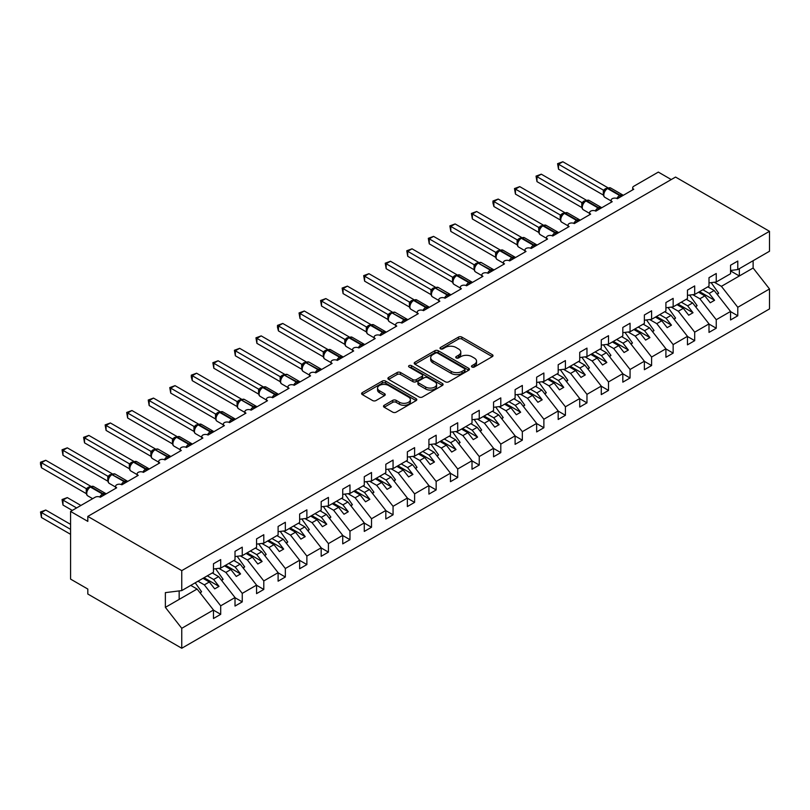 <?xml version="1.0" encoding="UTF-8"?>
<svg xmlns="http://www.w3.org/2000/svg" width="810" height="810" viewBox="0 0 810 810"><rect width="100%" height="100%" fill="white"/><g stroke="black" fill="none" stroke-linecap="round" stroke-linejoin="round"><path stroke-width="1.21" d="M471.967 367.011A1.671 0.972 0 0 0 474.336 367.011L492.308 356.633A2.389 1.377 0 0 0 493.017 355.661A2.389 1.377 0 0 0 492.308 354.679L461.862 337.102A2.389 1.377 0 0 0 458.47 337.102L440.498 347.48A1.671 0.972 0 0 0 440.012 348.158A1.671 0.972 0 0 0 440.498 348.847A1.671 0.972 0 0 0 442.867 348.847L445.196 347.5A7.654 4.425 0 0 1 456.02 347.5L458.561 348.968A7.654 4.425 0 0 1 460.799 352.097A7.654 4.425 0 0 1 458.561 355.215L456.233 356.562A1.671 0.972 0 0 0 455.746 357.25A1.671 0.972 0 0 0 456.233 357.929A1.671 0.972 0 0 0 458.602 357.929L460.93 356.592A7.654 4.425 0 0 1 471.754 356.592L474.296 358.05A7.654 4.425 0 0 1 476.533 361.179A7.654 4.425 0 0 1 474.296 364.308L471.967 365.644A1.671 0.972 0 0 0 471.481 366.333A1.671 0.972 0 0 0 471.967 367.011L471.967 365.644M384.203 405.283A2.389 1.377 0 0 0 383.505 406.255A2.389 1.377 0 0 0 384.203 407.238L392.749 412.168A2.389 1.377 0 0 0 396.13 412.168L416.097 400.636A2.389 1.377 0 0 0 416.796 399.664A2.389 1.377 0 0 0 416.097 398.682L385.641 381.105A2.389 1.377 0 0 0 382.259 381.105L362.293 392.627A2.389 1.377 0 0 0 361.594 393.609A2.389 1.377 0 0 0 362.293 394.581L372.61 400.545A2.389 1.377 0 0 0 376.002 400.545L384.537 395.614A2.389 1.377 0 0 0 385.246 394.632A2.389 1.377 0 0 0 384.537 393.66L379.424 390.703A6.399 3.696 0 0 1 377.551 388.091A6.399 3.696 0 0 1 381.5 384.679A6.399 3.696 0 0 1 388.476 385.479L408.524 397.052A6.399 3.696 0 0 1 410.397 399.664A6.399 3.696 0 0 1 406.448 403.076A6.399 3.696 0 0 1 399.472 402.276L396.13 400.342A2.389 1.377 0 0 0 392.749 400.342L384.203 405.283L384.203 407.238M730.549 270.469L737.788 269.568L769.5 251.252L769.5 231.306L675.56 177.066L87.814 516.405L87.814 521.377L70.571 511.424L95.134 497.249A3.655 2.106 0 0 1 100.308 497.249L116.68 487.792A3.655 2.106 0 0 1 115.607 486.304A3.655 2.106 0 0 1 117.865 484.35A3.655 2.106 0 0 1 121.854 484.805L138.227 475.359A3.655 2.106 0 0 1 137.153 473.86A3.655 2.106 0 0 1 139.411 471.916A3.655 2.106 0 0 1 143.4 472.372L159.773 462.915A3.655 2.106 0 0 1 158.699 461.427A3.655 2.106 0 0 1 160.957 459.472A3.655 2.106 0 0 1 164.946 459.928L181.319 450.471A3.655 2.106 0 0 1 180.245 448.983A3.655 2.106 0 0 1 182.503 447.029A3.655 2.106 0 0 1 186.492 447.495L191.889 443.799M769.5 231.306L181.754 570.635L87.814 516.405M445.358 381.793A2.389 1.377 0 0 0 448.75 381.793L468.707 370.261A2.389 1.377 0 0 0 469.415 369.289A2.389 1.377 0 0 0 468.707 368.307L438.261 350.73A2.389 1.377 0 0 0 434.869 350.73L414.912 362.252A2.389 1.377 0 0 0 414.214 363.234A2.389 1.377 0 0 0 414.912 364.206L445.358 381.793M409.738 367.375A1.671 0.972 0 0 1 411.44 367.608L411.44 365.624L442.402 383.494A2.389 1.377 0 0 1 443.1 384.477A2.389 1.377 0 0 1 442.402 385.449L422.435 396.981A2.389 1.377 0 0 1 419.053 396.981L388.597 379.394L388.597 377.44A2.389 1.377 0 0 0 387.899 378.422A2.389 1.377 0 0 0 388.597 379.394M388.597 377.44L397.143 372.509A2.389 1.377 0 0 1 400.525 372.509L412.877 379.637A2.389 1.377 0 0 0 416.259 379.637L421.929 376.367A2.389 1.377 0 0 0 422.628 375.394A2.389 1.377 0 0 0 421.929 374.412L409.07 366.991A1.671 0.972 0 0 1 408.584 366.302A1.671 0.972 0 0 1 409.617 365.411A1.671 0.972 0 0 1 411.44 365.624M181.754 570.635L181.754 590.591L213.465 572.275L213.465 563.77L220.705 559.588L220.705 568.104L213.465 569.005M220.705 568.104L235.011 559.842L235.011 551.327L242.251 547.155L242.251 555.66L235.011 556.561M242.251 555.66L256.557 547.398L256.557 538.893L263.797 534.711L263.797 543.216L256.557 544.128M263.797 543.216L278.103 534.965L278.103 526.449L285.343 522.278L285.343 530.783L278.103 531.684M632.691 189.874L632.691 187.768A3.655 2.106 180 0 0 633.764 189.256L617.392 198.713A3.655 2.106 0 0 0 613.403 198.258A3.655 2.106 0 0 0 611.145 200.202A3.655 2.106 0 0 0 612.218 201.7L595.846 211.147A3.655 2.106 0 0 0 591.857 210.691A3.655 2.106 0 0 0 589.609 212.645A3.655 2.106 0 0 0 590.672 214.134L574.3 223.59A3.655 2.106 0 0 0 570.321 223.135A3.655 2.106 0 0 0 568.063 225.079A3.655 2.106 0 0 0 569.126 226.577L552.754 236.024A3.655 2.106 0 0 0 548.775 235.568A3.655 2.106 0 0 0 546.517 237.522A3.655 2.106 0 0 0 547.58 239.011L531.208 248.468A3.655 2.106 0 0 0 527.229 248.012A3.655 2.106 0 0 0 524.971 249.956A3.655 2.106 0 0 0 526.044 251.454L509.662 260.911A3.655 2.106 0 0 0 505.683 260.445A3.655 2.106 0 0 0 503.425 262.399A3.655 2.106 0 0 0 504.498 263.888L488.116 273.345A3.655 2.106 0 0 0 484.137 272.889A3.655 2.106 0 0 0 481.879 274.843A3.655 2.106 0 0 0 482.952 276.332L466.58 285.788A3.655 2.106 0 0 0 462.591 285.322A3.655 2.106 0 0 0 460.333 287.277A3.655 2.106 0 0 0 461.406 288.765L445.034 298.222A3.655 2.106 0 0 0 441.045 297.766A3.655 2.106 0 0 0 438.787 299.72A3.655 2.106 0 0 0 439.86 301.209L423.488 310.665A3.655 2.106 0 0 0 419.499 310.21A3.655 2.106 0 0 0 417.241 312.154A3.655 2.106 0 0 0 418.314 313.652L401.942 323.099A3.655 2.106 0 0 0 397.953 322.643A3.655 2.106 0 0 0 395.695 324.597A3.655 2.106 0 0 0 396.768 326.086L380.396 335.542A3.655 2.106 0 0 0 376.407 335.087A3.655 2.106 0 0 0 374.149 337.031A3.655 2.106 0 0 0 375.222 338.529L358.85 347.976A3.655 2.106 0 0 0 354.861 347.52A3.655 2.106 0 0 0 352.603 349.475A3.655 2.106 0 0 0 353.676 350.963L337.304 360.42A3.655 2.106 0 0 0 333.325 359.964A3.655 2.106 0 0 0 331.067 361.908A3.655 2.106 0 0 0 332.13 363.406L315.758 372.853A3.655 2.106 0 0 0 311.779 372.397A3.655 2.106 0 0 0 309.521 374.352A3.655 2.106 0 0 0 310.584 375.84L294.212 385.297A3.655 2.106 0 0 0 290.233 384.841A3.655 2.106 0 0 0 287.975 386.785A3.655 2.106 0 0 0 289.048 388.284L272.666 397.73A3.655 2.106 0 0 0 268.687 397.275A3.655 2.106 0 0 0 266.429 399.229A3.655 2.106 0 0 0 267.502 400.717L251.12 410.174A3.655 2.106 0 0 0 247.141 409.718A3.655 2.106 0 0 0 244.883 411.662A3.655 2.106 0 0 0 245.956 413.161L229.574 422.617A3.655 2.106 0 0 0 225.595 422.152A3.655 2.106 0 0 0 223.337 424.106A3.655 2.106 0 0 0 224.41 425.594L208.038 435.051A3.655 2.106 0 0 0 204.049 434.595A3.655 2.106 0 0 0 201.791 436.55A3.655 2.106 0 0 0 202.864 438.038L186.492 447.495M285.343 530.783L299.639 522.521L299.639 514.016L306.879 509.834L306.879 518.339L299.639 519.25M306.879 518.339L321.185 510.087L321.185 501.572L328.425 497.401L328.425 505.906L321.185 506.807M328.425 505.906L342.731 497.644L342.731 489.139L349.971 484.957L349.971 493.462L342.731 494.363M349.971 493.462L364.277 485.21L364.277 476.695L371.517 472.513L371.517 481.029L364.277 481.93M371.517 481.029L385.823 472.767L385.823 464.262L393.063 460.08L393.063 468.585L385.823 469.486M393.063 468.585L407.369 460.333L407.369 451.818L414.609 447.636L414.609 456.151L407.369 457.053M414.609 456.151L428.915 447.889L428.915 439.384L436.155 435.203L436.155 443.708L428.915 444.609M436.155 443.708L450.461 435.446L450.461 426.941L457.701 422.759L457.701 431.274L450.461 432.175M457.701 431.274L472.007 423.012L472.007 414.507L479.247 410.326L479.247 418.831L472.007 419.732M479.247 418.831L493.553 410.569L493.553 402.064L500.793 397.882L500.793 406.397L493.553 407.298M500.793 406.397L515.099 398.135L515.099 389.62L522.339 385.449L522.339 393.954L515.099 394.855M522.339 393.954L536.645 385.692L536.645 377.187L543.874 373.005L543.874 381.51L536.645 382.421M543.874 381.51L558.181 373.258L558.181 364.743L565.421 360.572L565.421 369.076L558.181 369.978M565.421 369.076L579.727 360.815L579.727 352.309L586.966 348.128L586.966 356.633L579.727 357.534M586.966 356.633L601.273 348.381L601.273 339.866L608.512 335.694L608.512 344.199L601.273 345.1M608.512 344.199L622.819 335.937L622.819 327.432L630.058 323.251L630.058 331.756L622.819 332.657M630.058 331.756L644.365 323.504L644.365 314.989L651.604 310.807L651.604 319.322L644.365 320.223M651.604 319.322L665.911 311.06L665.911 302.555L673.15 298.374L673.15 306.879L665.911 307.78M673.15 306.879L687.457 298.617L687.457 290.112L694.697 285.93L694.697 294.445L687.457 295.346M694.697 294.445L709.003 286.183L709.003 277.678L716.242 273.496L716.242 282.001L709.003 282.903M213.465 610.143L220.705 614.324L220.705 605.819L235.011 597.557L218.629 576.609L212.301 572.953M197.994 581.205L204.333 584.871L220.705 605.819M235.011 597.709L242.251 601.881L242.251 593.376L256.557 585.114L240.175 564.165L233.847 560.51M218.791 568.337L225.869 572.427L242.251 593.376M256.557 585.265L263.797 589.447L263.797 580.932L278.103 572.68L261.721 551.731L255.393 548.076M240.337 555.903L247.415 559.994L263.797 580.932M278.103 572.822L285.343 577.003L285.343 568.499L299.639 560.236L283.267 539.288L276.939 535.633M261.883 543.459L268.96 547.55L285.343 568.499M299.639 560.388L306.879 564.57L306.879 556.055L321.185 547.803L304.813 526.854L298.485 523.199M283.419 531.026L290.507 535.116L306.879 556.055M321.185 547.945L328.425 552.126L328.425 543.621L342.731 535.359L326.359 514.411L320.021 510.756M304.965 518.582L312.052 522.673L328.425 543.621M342.731 535.511L349.971 539.693L349.971 531.178L364.277 522.926L347.905 501.977L341.567 498.312M326.511 506.139L333.599 510.229L349.971 531.178M364.277 523.068L371.517 527.249L371.517 518.744L385.823 510.482L369.451 489.534L363.113 485.878M348.057 493.705L355.144 497.796L371.517 518.744M385.823 510.634L393.063 514.816L393.063 506.301L407.369 498.039L390.997 477.1L384.659 473.435M369.603 481.261L376.69 485.352L393.063 506.301M407.369 498.19L414.609 502.372L414.609 493.867L428.915 485.605L412.543 464.656L406.205 461.001M391.149 468.828L398.236 472.918L414.609 493.867M428.915 485.757L436.155 489.939L436.155 481.423L450.461 473.161L434.089 452.223L427.751 448.558M412.695 456.384L419.783 460.475L436.155 481.423M450.461 473.313L457.701 477.495L457.701 468.99L472.007 460.728L455.635 439.779L449.297 436.124M434.241 443.951L441.328 448.041L457.701 468.99M472.007 460.88L479.247 465.051L479.247 456.546L493.553 448.284L477.171 427.336L470.843 423.681M455.787 431.507L462.875 435.598L479.247 456.546M493.553 448.436L500.793 452.618L500.793 444.113L515.099 435.851L498.717 414.902L492.389 411.247M477.333 419.074L484.41 423.164L500.793 444.113M515.099 436.003L522.339 440.174L522.339 431.669L536.645 423.407L520.263 402.459L513.935 398.803M498.879 406.63L505.956 410.721L522.339 431.669M536.645 423.559L543.874 427.741L543.874 419.226L558.181 410.974L541.809 390.025L535.481 386.37M520.415 394.197L527.502 398.287L543.874 419.226M558.181 411.115L565.421 415.297L565.421 406.792L579.727 398.53L563.355 377.582L557.017 373.926M541.961 381.753L549.048 385.843L565.421 406.792M579.727 398.682L586.966 402.864L586.966 394.349L601.273 386.097L584.901 365.148L578.563 361.493M563.507 369.309L570.594 373.41L586.966 394.349M601.273 386.238L608.512 390.42L608.512 381.915L622.819 373.653L606.447 352.704L600.109 349.049M585.053 356.876L592.14 360.966L608.512 381.915M622.819 373.805L630.058 377.986L630.058 369.471L644.365 361.219L627.993 340.271L621.655 336.606M606.599 344.432L613.686 348.523L630.058 369.471M644.365 361.361L651.604 365.543L651.604 357.038L665.911 348.776L649.539 327.827L643.201 324.172M628.145 331.999L635.232 336.089L651.604 357.038M665.911 348.928L673.15 353.109L673.15 344.594L687.457 336.332L671.085 315.394L664.747 311.728M649.691 319.555L656.778 323.646L673.15 344.594M687.457 336.484L694.697 340.666L694.697 332.161L709.003 323.899L692.631 302.95L686.293 299.295M671.237 307.122L678.324 311.212L694.697 332.161M709.003 324.051L716.242 328.222L716.242 319.717L730.549 311.455L730.549 319.97L737.788 315.789L737.788 307.284L769.5 288.967L769.5 308.924L181.754 648.253L87.814 594.024L87.814 589.052L70.571 579.099L70.571 511.424M692.783 294.678L699.87 298.768L716.242 319.717M737.788 269.568L737.788 261.053L730.549 265.234L730.549 273.74L716.242 282.001M730.549 311.607L737.788 315.789M714.329 282.244L721.406 286.335L737.788 307.284M671.257 179.557L658.327 172.095L633.764 186.27A3.655 2.106 180 0 0 632.691 187.768M181.754 590.591L165.372 592.626L165.372 607.358L197.093 589.042L190.755 585.387M197.093 589.042L213.465 609.991L213.465 618.506L220.705 614.324M242.251 601.881L235.011 606.062L235.011 597.557M263.797 589.447L256.557 593.629L256.557 585.114M285.343 577.003L278.103 581.185L278.103 572.68M306.879 564.57L299.639 568.752L299.639 560.236M328.425 552.126L321.185 556.308L321.185 547.803M349.971 539.693L342.731 543.864L342.731 535.359M371.517 527.249L364.277 531.431L364.277 522.926M393.063 514.816L385.823 518.987L385.823 510.482M414.609 502.372L407.369 506.554L407.369 498.039M436.155 489.939L428.915 494.11L428.915 485.605M457.701 477.495L450.461 481.677L450.461 473.161M479.247 465.051L472.007 469.233L472.007 460.728M500.793 452.618L493.553 456.8L493.553 448.284M522.339 440.174L515.099 444.356L515.099 435.851M543.874 427.741L536.645 431.922L536.645 423.407M565.421 415.297L558.181 419.479L558.181 410.974M586.966 402.864L579.727 407.045L579.727 398.53M608.512 390.42L601.273 394.602L601.273 386.097M630.058 377.986L622.819 382.158L622.819 373.653M651.604 365.543L644.365 369.725L644.365 361.219M673.15 353.109L665.911 357.281L665.911 348.776M694.697 340.666L687.457 344.847L687.457 336.332M716.242 328.222L709.003 332.404L709.003 323.899M165.372 607.358L181.754 628.307L213.465 609.991M181.754 628.307L181.754 648.253M204.333 584.871L209.324 581.985L214.711 588.87L219.024 586.389L213.637 579.494L218.629 576.609M202.996 578.32L209.324 581.985M207.299 575.839L213.637 579.494M225.869 572.427L230.87 569.541L236.257 576.437L240.57 573.946L235.183 567.051L240.175 564.165M224.542 565.886L230.87 569.541M228.845 563.396L235.183 567.051M247.415 559.994L252.416 557.108L257.803 563.993L262.116 561.512L256.729 554.617L261.721 551.731M246.078 553.443L252.416 557.108M250.391 550.962L256.729 554.617M268.96 547.55L273.962 544.664L279.349 551.559L283.662 549.069L278.275 542.173L283.267 539.288M267.624 541.009L273.962 544.664M271.937 538.518L278.275 542.173M290.507 535.116L295.508 532.231L300.895 539.116L305.208 536.625L299.811 529.74L304.813 526.854M289.17 528.565L295.508 532.231M293.483 526.085L299.811 529.74M312.052 522.673L317.054 519.787L322.441 526.682L326.744 524.192L321.357 517.296L326.359 514.411M310.716 516.132L317.054 519.787M315.029 513.641L321.357 517.296M333.599 510.229L338.6 507.343L343.987 514.239L348.29 511.748L342.903 504.863L347.905 501.977M332.262 503.688L338.6 507.343M336.575 501.208L342.903 504.863M355.144 497.796L360.146 494.91L365.533 501.805L369.836 499.314L364.449 492.419L369.451 489.534M353.808 491.255L360.146 494.91M358.121 488.764L364.449 492.419M376.69 485.352L381.692 482.466L387.079 489.361L391.382 486.871L385.995 479.986L390.997 477.1M375.354 478.811L381.692 482.466M379.657 476.32L385.995 479.986M398.236 472.918L403.228 470.033L408.625 476.918L412.928 474.437L407.541 467.542L412.543 464.656M396.9 466.378L403.228 470.033M401.203 463.887L407.541 467.542M419.783 460.475L424.774 457.589L430.161 464.484L434.474 461.994L429.087 455.109L434.089 452.223M418.446 453.934L424.774 457.589M422.749 451.443L429.087 455.109M441.328 448.041L446.32 445.156L451.707 452.041L456.02 449.56L450.633 442.665L455.635 439.779M439.992 441.501L446.32 445.156M444.295 439.01L450.633 442.665M462.875 435.598L467.866 432.712L473.253 439.607L477.566 437.117L472.179 430.221L477.171 427.336M461.538 429.057L467.866 432.712M465.841 426.566L472.179 430.221M484.41 423.164L489.412 420.279L494.799 427.164L499.112 424.683L493.725 417.788L498.717 414.902M483.074 416.613L489.412 420.279M487.387 414.133L493.725 417.788M505.956 410.721L510.958 407.835L516.345 414.73L520.658 412.239L515.271 405.344L520.263 402.459M504.62 404.18L510.958 407.835M508.933 401.689L515.271 405.344M527.502 398.287L532.504 395.401L537.891 402.286L542.204 399.806L536.817 392.911L541.809 390.025M526.166 391.736L532.504 395.401M530.479 389.256L536.817 392.911M549.048 385.843L554.05 382.958L559.437 389.853L563.75 387.362L558.353 380.467L563.355 377.582M547.712 379.303L554.05 382.958M552.025 376.812L558.353 380.467M570.594 373.41L575.596 370.514L580.983 377.409L585.286 374.919L579.899 368.034L584.901 365.148M569.258 366.859L575.596 370.514M573.571 364.378L579.899 368.034M592.14 360.966L597.142 358.081L602.529 364.976L606.832 362.485L601.445 355.59L606.447 352.704M590.804 354.426L597.142 358.081M595.117 351.935L601.445 355.59M613.686 348.523L618.688 345.637L624.075 352.532L628.378 350.041L622.991 343.156L627.993 340.271M612.35 341.982L618.688 345.637M616.663 339.491L622.991 343.156M635.232 336.089L640.234 333.204L645.621 340.099L649.924 337.608L644.537 330.713L649.539 327.827M633.896 329.548L640.234 333.204M638.199 327.058L644.537 330.713M656.778 323.646L661.77 320.76L667.167 327.655L671.47 325.164L666.083 318.279L671.085 315.394M655.442 317.105L661.77 320.76M659.745 314.614L666.083 318.279M678.324 311.212L683.316 308.326L688.702 315.212L693.016 312.731L687.629 305.836L692.631 302.95M676.988 304.671L683.316 308.326M681.291 302.181L687.629 305.836M699.87 298.768L704.862 295.883L710.249 302.778L714.562 300.287L709.175 293.402L714.177 290.517L730.549 311.455M698.534 292.228L704.862 295.883M702.837 289.737L709.175 293.402M714.177 290.517L707.839 286.851M721.406 286.335L753.128 268.019L769.5 288.967M730.549 270.904L739.338 275.987L739.338 268.667M753.128 260.709L753.128 268.019M179.162 599.4L179.162 590.915M699.567 291.63L714.562 300.287M678.021 304.074L693.016 312.731M656.475 316.507L671.47 325.164M634.929 328.951L649.924 337.608M613.383 341.385L628.378 350.041M591.837 353.828L606.832 362.485M570.291 366.262L585.286 374.919M548.745 378.705L563.75 387.362M527.199 391.139L542.204 399.806M505.663 403.582L520.658 412.239M484.117 416.016L499.112 424.683M462.571 428.46L477.566 437.117M441.025 440.903L456.02 449.56M419.479 453.337L434.474 461.994M397.933 465.78L412.928 474.437M376.387 478.214L391.382 486.871M354.841 490.658L369.836 499.314M333.295 503.091L348.29 511.748M311.749 515.535L326.744 524.192M290.203 527.968L305.208 536.625M268.657 540.412L283.662 549.069M247.121 552.845L262.116 561.512M225.575 565.289L240.57 573.946M204.029 577.722L219.024 586.389M472.635 367.254L474.296 366.292A7.654 4.425 0 0 0 476.533 363.174L476.533 361.179M460.799 352.097L460.799 354.081A7.654 4.425 0 0 1 458.561 357.21L456.901 358.172M492.277 356.653L461.862 339.096A2.389 1.377 0 0 0 458.47 339.096L441.166 349.08M468.707 368.307L468.707 370.261L438.261 352.714A2.389 1.377 0 0 0 434.869 352.714L414.943 364.227M464.484 369.967A1.671 0.972 0 0 0 464.97 369.289A1.671 0.972 0 0 0 464.484 368.601L437.754 353.17A1.671 0.972 0 0 0 435.385 353.17L432.925 354.588A7.654 4.425 0 0 0 430.687 357.706A7.654 4.425 0 0 0 432.925 360.835L451.2 371.385A7.654 4.425 0 0 0 462.024 371.385L464.484 369.967L464.484 371.962A1.671 0.972 0 0 0 464.97 371.274L464.97 369.289M430.687 357.706L430.687 359.701A7.654 4.425 0 0 0 432.925 362.829L432.925 360.835M464.484 371.962L462.024 373.38A7.654 4.425 0 0 1 451.2 373.38L432.925 362.829M388.638 379.414L397.143 374.503L397.143 372.509M422.628 375.394L422.628 377.379A2.389 1.377 0 0 1 421.929 378.361L416.259 381.632A2.389 1.377 0 0 1 412.877 381.632L400.525 374.503A2.389 1.377 0 0 0 397.143 374.503M411.44 367.608L442.371 385.469M425.695 387.038A6.399 3.696 0 0 0 432.672 387.838A6.399 3.696 0 0 0 436.62 384.426A6.399 3.696 0 0 0 434.747 381.814L427.68 377.733A2.389 1.377 0 0 0 424.298 377.733L418.628 381.004A2.389 1.377 0 0 0 417.93 381.986A2.389 1.377 0 0 0 418.628 382.958L425.695 387.038L425.695 389.033A6.399 3.696 0 0 0 432.672 389.833A6.399 3.696 0 0 0 436.62 386.421L436.62 384.426M417.93 381.986L417.93 383.97A2.389 1.377 0 0 0 418.628 384.952L418.628 382.958M425.695 389.033L418.628 384.952M410.397 399.664L410.397 401.659A6.399 3.696 0 0 1 406.448 405.071A6.399 3.696 0 0 1 399.472 404.271L396.13 402.337A2.389 1.377 0 0 0 392.749 402.337L384.234 407.248M377.551 388.091L377.551 390.076A6.399 3.696 0 0 0 379.424 392.688L379.424 390.703M384.507 395.624L379.424 392.688M416.097 398.682L416.097 400.636L385.641 383.1A2.389 1.377 0 0 0 382.259 383.1L362.323 394.602M558.525 218.963L560.287 219.976M711.15 282.639L718.652 293.19L717.012 294.141M718.652 293.19L717.306 294.516M617.422 198.693L622.799 195.018M558.525 169.209L557.584 163.681L558.525 164.227L562.839 161.747L607.713 187.647L603.399 190.137L558.525 164.227L558.525 169.209L603.328 195.068L603.328 190.097M607.267 188.355A1.215 0.699 -120 0 1 607.429 188.173L610.659 187.981A5.245 3.027 120 0 0 608.037 188.234A1.215 0.699 -120 0 0 607.429 188.173L606.913 188.477A1.215 0.699 60 0 0 606.751 188.649L603.976 192.01A2.683 1.944 18 0 0 603.318 190.127M604.837 191.069L603.399 190.137M557.584 163.681L562.839 161.747M536.99 231.407L538.741 232.419L538.69 227.407L543.075 224.967L498.201 199.057L493.897 201.548L538.69 227.407M689.604 295.073L697.106 305.633L695.466 306.585M697.106 305.633L695.76 306.96M515.443 243.84L517.195 244.853M668.058 307.517L675.56 318.077L673.92 319.018M675.56 318.077L674.214 319.393M493.897 256.284L495.649 257.296M646.512 319.95L654.014 330.51L652.374 331.462M654.014 330.51L652.668 331.837M472.351 268.717L474.103 269.73M624.966 332.394L632.468 342.954L630.828 343.896M632.468 342.954L631.122 344.27M595.876 211.137L601.253 207.451M536.99 181.642L536.038 176.124L536.99 176.671L541.293 174.18L586.167 200.09L581.853 202.581L536.99 176.671L536.99 181.642L581.783 207.512L581.772 202.561A2.683 1.944 18 0 1 582.43 204.474L583.291 203.502L581.853 202.581M585.721 200.789A1.215 0.699 -120 0 1 585.883 200.617L589.113 200.414A5.245 3.027 120 0 0 586.491 200.677A1.215 0.699 -120 0 0 585.883 200.617L585.367 200.91A1.215 0.699 60 0 0 585.205 201.093L583.291 203.502M536.038 176.124L541.293 174.18M574.331 223.57L579.707 219.895M515.443 194.086L514.492 188.558L515.443 189.105L519.747 186.624L564.621 212.524L560.307 215.014L515.443 189.105L515.443 194.086L560.236 219.945L560.236 214.974M564.175 213.232A1.215 0.699 -120 0 1 564.337 213.06L567.567 212.858A5.245 3.027 120 0 0 564.955 213.111A1.215 0.699 -120 0 0 564.337 213.06L563.821 213.354A1.215 0.699 60 0 0 563.659 213.526L560.895 216.888C560.024 219.581 560.328 221.363 561.816 222.234L568.063 225.838M561.745 215.946L560.307 215.014M514.492 188.558L519.747 186.624M552.784 236.014L558.161 232.328M493.897 206.52L492.946 202.986L492.946 201.001L493.897 201.548L493.897 206.52L538.69 232.389M542.629 225.666A1.215 0.699 -120 0 1 542.791 225.494L546.021 225.291A5.245 3.027 120 0 0 543.409 225.555A1.215 0.699 -120 0 0 542.791 225.494L542.275 225.798A1.215 0.699 60 0 0 542.113 225.97L539.349 229.331A2.683 1.944 18 0 0 538.68 227.448M540.199 228.379L538.761 227.458M492.946 201.001L498.201 199.057M531.238 248.447L536.615 244.772M472.351 218.963L471.4 213.435L472.351 213.982L476.655 211.501L521.529 237.401L517.225 239.892L472.351 213.982L472.351 218.963L517.144 244.822L517.134 239.881A2.683 1.944 18 0 1 517.792 241.785L518.653 240.823L517.225 239.892M521.083 238.11A1.215 0.699 -120 0 1 521.255 237.938L524.485 237.735A5.245 3.027 120 0 0 521.863 237.998A1.215 0.699 -120 0 0 521.255 237.938L520.739 238.231A1.215 0.699 60 0 0 520.567 238.403L518.653 240.823M471.4 213.435L476.655 211.501M450.805 281.161L452.557 282.174M603.42 344.837L610.932 355.387L609.282 356.339M610.932 355.387L609.576 356.714M509.692 260.891L515.069 257.205M450.805 231.397L449.854 225.879L450.805 226.425L455.109 223.935L499.983 249.844L495.679 252.335L450.805 226.425L450.805 231.397L495.599 257.266L495.599 252.285M499.537 250.543A1.215 0.699 -120 0 1 499.709 250.371L502.939 250.168A5.245 3.027 120 0 0 500.317 250.432A1.215 0.699 -120 0 0 499.709 250.371L499.193 250.675A1.215 0.699 60 0 0 499.021 250.847L496.257 254.208C495.386 256.902 495.69 258.684 497.178 259.544L503.425 263.159M497.107 253.257L495.679 252.335M449.854 225.879L455.109 223.935M429.259 293.595L431.011 294.607M581.874 357.271L589.386 367.831L587.736 368.773M589.386 367.831L588.03 369.158M488.147 273.324L493.523 269.649M429.259 243.84L428.308 238.322L429.259 238.869L433.573 236.378L478.447 262.278L474.133 264.769L429.259 238.869L429.259 243.84L474.052 269.7L474.052 264.728M477.991 262.987A1.215 0.699 -120 0 1 478.163 262.815L481.393 262.612A5.245 3.027 120 0 0 478.771 262.875A1.215 0.699 -120 0 0 478.163 262.815L477.647 263.108A1.215 0.699 60 0 0 477.475 263.28L476.108 264.394M491.771 271.239A2.683 1.549 60 0 1 491.609 270.844A1.215 0.699 -120 0 0 490.84 269.841L478.254 263.169A1.215 0.699 60 0 0 477.647 263.108L474.711 266.652A2.683 1.944 18 0 0 474.042 264.759M475.561 265.7L474.133 264.769M428.308 238.322L433.573 236.378M407.714 306.038L409.465 307.051M560.338 369.714L567.84 380.265L566.19 381.216M567.84 380.265L566.494 381.591M466.611 285.768L471.977 282.093M407.714 256.284L406.772 250.756L407.714 251.302L412.027 248.812L456.901 274.722L452.587 277.212L407.714 251.302L407.714 256.284L452.507 282.143L452.507 277.162M456.445 275.42A1.215 0.699 -120 0 1 456.617 275.248L459.847 275.056A5.245 3.027 120 0 0 457.225 275.309A1.215 0.699 -120 0 0 456.617 275.248L456.101 275.552A1.215 0.699 60 0 0 455.929 275.724L453.165 279.085A2.683 1.944 18 0 0 452.496 277.202M454.015 278.134L452.587 277.212M406.772 250.756L412.027 248.812M386.167 318.472L387.919 319.484L387.858 314.513L392.263 312.042L347.389 286.132L343.075 288.623L387.879 314.483M538.792 382.148L546.294 392.708L544.654 393.65M546.294 392.708L544.948 394.035M445.065 298.201L450.431 294.526M386.167 268.717L385.226 263.199L386.167 263.746L390.481 261.255L435.355 287.165L431.041 289.646L386.167 263.746L386.167 268.717L430.96 294.577L430.95 289.636A2.683 1.944 18 0 1 431.608 291.539L432.469 290.577L431.041 289.646M434.909 287.864A1.215 0.699 -120 0 1 435.071 287.692L438.301 287.489A5.245 3.027 120 0 0 435.679 287.752A1.215 0.699 -120 0 0 435.071 287.692L434.555 287.985A1.215 0.699 60 0 0 434.383 288.158L432.469 290.577M385.226 263.199L390.481 261.255M364.621 330.915L366.383 331.928M517.246 394.591L524.748 405.142L523.108 406.093M524.748 405.142L523.402 406.468M423.519 310.645L428.885 306.97M364.621 281.161L363.68 275.633L364.621 276.18L368.935 273.689L413.809 299.599L409.495 302.089L364.621 276.18L364.621 281.161L409.414 307.02L409.414 302.039M413.363 300.297A1.215 0.699 -120 0 1 413.525 300.125L416.755 299.933A5.245 3.027 120 0 0 414.133 300.186A1.215 0.699 -120 0 0 413.525 300.125L413.009 300.429A1.215 0.699 60 0 0 412.847 300.601L410.073 303.963C409.202 306.656 409.516 308.438 410.994 309.309L417.241 312.913M410.923 303.011L409.495 302.089M363.68 275.633L368.935 273.689M343.075 343.349L344.837 344.361M495.7 407.025L503.202 417.585L501.562 418.537M503.202 417.585L501.856 418.912M401.973 323.089L407.349 319.403M343.075 293.595L342.134 288.076L343.075 288.623L343.075 293.595L387.879 319.454M391.817 312.741A1.215 0.699 -120 0 1 391.979 312.569L395.209 312.366A5.245 3.027 120 0 0 392.587 312.63A1.215 0.699 -120 0 0 391.979 312.569L391.463 312.863A1.215 0.699 60 0 0 391.301 313.035L388.527 316.406A2.683 1.944 18 0 0 387.858 314.513M389.387 315.454L387.95 314.533M342.134 288.076L347.389 286.132M321.529 355.792L323.291 356.805L323.241 351.803L327.625 349.353L282.751 323.453L278.448 325.934L323.241 351.803M474.154 419.469L481.656 430.019L480.016 430.971M481.656 430.019L480.31 431.345M380.427 335.522L385.803 331.847M321.529 306.038L320.588 300.51L321.529 301.057L325.843 298.576L370.717 324.476L366.403 326.967L321.529 301.057L321.529 306.038L366.333 331.897L366.312 326.957A2.683 1.944 18 0 1 366.981 328.86L367.841 327.888L366.403 326.967M370.271 325.175A1.215 0.699 -120 0 1 370.433 325.002L373.663 324.81A5.245 3.027 120 0 0 371.041 325.063A1.215 0.699 -120 0 0 370.433 325.002L369.917 325.306A1.215 0.699 60 0 0 369.755 325.478L367.841 327.888M320.588 300.51L325.843 298.576M299.994 368.226L301.745 369.249M452.608 431.902L460.11 442.462L458.47 443.414M460.11 442.462L458.764 443.789M358.881 347.966L364.257 344.28M299.994 318.472L299.042 312.954L299.994 313.5L304.297 311.01L349.171 336.919L344.858 339.41L299.994 313.5L299.994 318.472L344.787 344.341L344.787 339.36M348.725 337.618A1.215 0.699 -120 0 1 348.887 337.446L352.117 337.243A5.245 3.027 120 0 0 349.495 337.507A1.215 0.699 -120 0 0 348.887 337.446L348.371 337.74A1.215 0.699 60 0 0 348.209 337.912L345.435 341.283C344.574 343.977 344.878 345.748 346.366 346.619L352.603 350.224M346.295 340.332L344.858 339.41M299.042 312.954L304.297 311.01M278.448 380.67L280.199 381.682M431.062 444.346L438.564 454.896L436.924 455.848M438.564 454.896L437.218 456.222M337.335 360.399L342.711 356.724M278.448 330.915L277.496 327.382L277.496 325.387L278.448 325.934L278.448 330.915L323.241 356.775M327.179 350.062A1.215 0.699 -120 0 1 327.341 349.88L330.571 349.687A5.245 3.027 120 0 0 327.959 349.94A1.215 0.699 -120 0 0 327.341 349.88L326.825 350.183A1.215 0.699 60 0 0 326.663 350.355L323.899 353.717A2.683 1.944 18 0 0 323.231 351.834M324.749 352.775L323.311 351.844M277.496 325.387L282.751 323.453M256.902 393.113L258.653 394.126M409.516 456.779L417.018 467.34L415.378 468.291M417.018 467.34L415.672 468.666M315.789 372.843L321.165 369.158M256.902 343.349L255.95 337.831L256.902 338.377L261.205 335.887L306.079 361.797L301.766 364.287L256.902 338.377L256.902 343.349L301.695 369.218L301.684 364.267A2.683 1.944 18 0 1 302.343 366.181L303.203 365.209L301.766 364.287M305.633 362.495A1.215 0.699 -120 0 1 305.795 362.323L309.025 362.121A5.245 3.027 120 0 0 306.413 362.384A1.215 0.699 -120 0 0 305.795 362.323L305.279 362.617A1.215 0.699 60 0 0 305.117 362.799L303.203 365.209M255.95 337.831L261.205 335.887M235.356 405.547L237.107 406.559L237.057 401.558L241.441 399.107L196.577 373.207L192.264 375.698L237.057 401.558M387.97 469.223L395.472 479.783L393.832 480.725M395.472 479.783L394.126 481.099M294.243 385.276L299.619 381.601M235.356 355.792L234.404 350.264L235.356 350.811L239.659 348.33L284.533 374.23L280.219 376.721L235.356 350.811L235.356 355.792L280.149 381.652L280.139 376.711A2.683 1.944 18 0 1 280.797 378.614M284.087 374.939A1.215 0.699 -120 0 1 284.259 374.767L287.489 374.564A5.245 3.027 120 0 0 284.867 374.827A1.215 0.699 -120 0 0 284.259 374.767L283.733 375.06A1.215 0.699 60 0 0 283.571 375.233L280.807 378.594C279.936 381.287 280.24 383.069 281.728 383.94L287.975 387.544M281.657 377.652L280.219 376.721M234.404 350.264L239.659 348.33M213.81 417.99L215.561 419.003M366.424 481.656L373.936 492.217L372.286 493.168M373.936 492.217L372.58 493.543M272.697 397.72L278.073 394.035M213.81 368.226L212.858 362.708L213.81 363.255L218.113 360.764L262.987 386.674L258.684 389.164L213.81 363.255L213.81 368.226L258.603 394.095L258.603 389.114M262.541 387.372A1.215 0.699 -120 0 1 262.713 387.2L265.943 386.998A5.245 3.027 120 0 0 263.321 387.261A1.215 0.699 -120 0 0 262.713 387.2L262.197 387.504A1.215 0.699 60 0 0 262.025 387.676L259.261 391.038C258.39 393.731 258.694 395.513 260.182 396.373L266.429 399.988M260.111 390.086L258.684 389.164M212.858 362.708L218.113 360.764M192.264 430.424L194.015 431.436M344.878 494.1L352.391 504.66L350.74 505.602M352.391 504.66L351.034 505.987M251.151 410.154L256.527 406.478M192.264 380.67L191.312 377.136L191.312 375.151L192.264 375.698L192.264 380.67L237.057 406.529M240.995 399.816A1.215 0.699 -120 0 1 241.167 399.644L244.397 399.441A5.245 3.027 120 0 0 241.775 399.705A1.215 0.699 -120 0 0 241.167 399.644L240.651 399.938A1.215 0.699 60 0 0 240.479 400.11L237.715 403.481C236.844 406.164 237.148 407.946 238.636 408.817L244.883 412.422M238.565 402.529L237.138 401.598M191.312 375.151L196.577 373.207M170.718 442.867L172.469 443.88L172.419 438.868L176.813 436.428L131.939 410.518L127.626 413.009L172.419 438.868M323.332 506.544L330.844 517.094L329.194 518.046M330.844 517.094L329.488 518.42M229.605 422.597L234.981 418.912M170.718 393.103L169.766 387.585L170.718 388.132L175.031 385.641L219.905 411.551L215.592 414.042L170.718 388.132L170.718 393.103L215.511 418.972L215.5 414.031A2.683 1.944 18 0 1 216.159 415.935L217.019 414.963L215.592 414.042M219.449 412.25A1.215 0.699 -120 0 1 219.621 412.077L222.851 411.875A5.245 3.027 120 0 0 220.229 412.138A1.215 0.699 -120 0 0 219.621 412.077L219.105 412.381A1.215 0.699 60 0 0 218.933 412.553L217.019 414.963M169.766 387.585L175.031 385.641M149.172 455.301L150.923 456.313M301.796 518.977L309.298 529.538L307.648 530.479M309.298 529.538L307.952 530.864M208.069 435.031L213.435 431.355M149.172 405.547L148.23 400.029L149.172 400.575L153.485 398.085L198.359 423.994L194.046 426.475L149.172 400.575L149.172 405.547L193.965 431.406L193.965 426.435M197.913 424.693A1.215 0.699 -120 0 1 198.075 424.521L201.305 424.318A5.245 3.027 120 0 0 198.683 424.582A1.215 0.699 -120 0 0 198.075 424.521L197.559 424.815A1.215 0.699 60 0 0 197.387 424.987L194.623 428.358C193.752 431.041 194.066 432.824 195.544 433.694L201.791 437.299M195.473 427.407L194.046 426.475M148.23 400.029L153.485 398.085M127.626 467.745L129.387 468.757M280.25 531.421L287.752 541.971L286.112 542.923M287.752 541.971L286.406 543.297M127.626 417.99L126.684 412.462L127.626 413.009L127.626 417.99L172.419 443.85M176.367 437.127A1.215 0.699 -120 0 1 176.529 436.954L179.759 436.762A5.245 3.027 120 0 0 177.137 437.015A1.215 0.699 -120 0 0 176.529 436.954L176.013 437.258A1.215 0.699 60 0 0 175.851 437.43L173.077 440.792A2.683 1.944 18 0 0 172.409 438.909M173.927 439.84L172.5 438.919M126.684 412.462L131.939 410.518M106.08 480.178L107.841 481.191M258.704 543.854L266.207 554.415L264.566 555.356M266.207 554.415L264.86 555.741M164.977 459.908L170.353 456.233M106.08 430.424L105.138 424.906L106.08 425.452L110.393 422.962L155.267 448.872L150.954 451.352L106.08 425.452L106.08 430.424L150.873 456.283L150.862 451.342A2.683 1.944 18 0 1 151.531 453.246L152.381 452.284L150.954 451.352M154.821 449.57A1.215 0.699 -120 0 1 154.983 449.398L158.213 449.196A5.245 3.027 120 0 0 155.591 449.459A1.215 0.699 -120 0 0 154.983 449.398L154.467 449.692A1.215 0.699 60 0 0 154.305 449.864L152.381 452.284M105.138 424.906L110.393 422.962M84.534 492.622L86.295 493.634L86.245 488.632L90.629 486.182L45.755 460.283L41.452 462.763L86.245 488.632M237.158 556.298L244.66 566.848L243.02 567.8M244.66 566.848L243.314 568.174M143.431 472.351L148.807 468.676M84.534 442.867L83.592 437.339L84.534 437.886L88.847 435.405L133.721 461.305L129.408 463.796L84.534 437.886L84.534 442.867L129.337 468.727L129.337 463.745M133.275 462.004A1.215 0.699 -120 0 1 133.437 461.832L136.667 461.639A5.245 3.027 120 0 0 134.045 461.892A1.215 0.699 -120 0 0 133.437 461.832L132.921 462.135A1.215 0.699 60 0 0 132.759 462.308L129.985 465.669C129.124 468.362 129.428 470.144 130.906 471.015L137.153 474.619M130.845 464.717L129.408 463.796M83.592 437.339L88.847 435.405M62.046 499.537L62.988 500.084L62.988 505.055L62.046 499.537L67.301 497.593L62.988 500.084L76.606 507.941M62.988 505.055L72.303 510.432M67.301 497.593L80.919 505.46M215.612 568.731L223.114 579.292L221.474 580.244M223.114 579.292L221.768 580.618M121.885 484.795L127.261 481.11M62.988 455.301L62.046 449.783L62.988 450.33L67.301 447.839L112.175 473.749L107.862 476.24L62.988 450.33L62.988 455.301L107.791 481.16L107.791 476.189M111.729 474.447A1.215 0.699 -120 0 1 111.891 474.275L115.121 474.073A5.245 3.027 120 0 0 112.499 474.336A1.215 0.699 -120 0 0 111.891 474.275L111.375 474.569A1.215 0.699 60 0 0 111.213 474.741L108.439 478.113A2.683 1.944 18 0 0 107.781 476.219M109.299 477.161L107.862 476.24M62.046 449.783L67.301 447.839M40.5 511.981L41.452 512.527L41.452 517.499L40.5 511.981L45.755 510.037L41.452 512.527L70.571 529.345M41.452 517.499L70.571 534.317M45.755 510.037L70.571 524.364M195.23 582.805L201.569 591.725L199.928 592.677M201.569 591.725L200.222 593.052M100.339 497.229L105.715 493.553M41.452 467.745L40.5 464.211L40.5 462.216L41.452 462.763L41.452 467.745L86.245 493.604M90.183 486.881A1.215 0.699 -120 0 1 90.345 486.709L93.575 486.516A5.245 3.027 120 0 0 90.953 486.769A1.215 0.699 -120 0 0 90.345 486.709L89.829 487.012A1.215 0.699 60 0 0 89.667 487.185L86.893 490.546A2.683 1.944 18 0 0 86.235 488.663M87.753 489.594L86.316 488.673M40.5 462.216L45.755 460.283M474.296 366.292L474.296 364.308M456.233 357.929L456.233 356.562M458.561 357.21L458.561 355.215M440.498 348.847L440.498 347.48M458.47 339.096L458.47 337.102M461.862 339.096L461.862 337.102M492.308 356.633L492.308 354.679M414.912 364.206L414.912 362.252M434.869 352.714L434.869 350.73M438.261 352.714L438.261 350.73M451.2 373.38L451.2 371.385M462.024 373.38L462.024 371.385M400.525 374.503L400.525 372.509M412.877 381.632L412.877 379.637M416.259 381.632L416.259 379.637M421.929 378.361L421.929 376.367M442.402 385.449L442.402 383.494M392.749 402.337L392.749 400.342M396.13 402.337L396.13 400.342M399.472 404.271L399.472 402.276M384.537 395.614L384.537 393.66M362.293 394.581L362.293 392.627M382.259 383.1L382.259 381.105M385.641 383.1L385.641 381.105M621.037 196.607A2.683 1.549 60 0 1 620.885 196.212A1.215 0.699 -120 0 0 620.106 195.2A5.245 3.027 -60 0 1 622.728 194.947L623.244 195.331M616.866 198.46A5.245 3.027 -60 0 1 619.589 195.504L620.106 195.2L608.037 188.234L607.52 188.538A5.245 3.027 120 0 0 603.814 194.957A5.245 3.027 120 0 0 604.908 197.356L611.145 200.961M605.374 189.763L606.913 188.477A1.215 0.699 60 0 1 607.52 188.538L619.589 195.504A1.215 0.699 60 0 1 620.369 196.506A2.683 1.549 60 0 0 620.521 196.901M606.346 188.852A2.683 1.549 60 0 1 605.556 188.598M605.981 189.155A2.683 1.549 60 0 1 605.04 188.892M599.491 209.041A2.683 1.549 60 0 1 599.339 208.646A1.215 0.699 -120 0 0 598.56 207.644A5.245 3.027 -60 0 1 601.182 207.38L601.698 207.775M595.32 210.894A5.245 3.027 -60 0 1 598.043 207.937L598.56 207.644L586.491 200.677L585.974 200.971A5.245 3.027 120 0 0 582.269 207.39A5.245 3.027 120 0 0 583.362 209.79L589.609 213.394M583.828 202.206L585.367 200.91A1.215 0.699 60 0 1 585.974 200.971L598.043 207.937A1.215 0.699 60 0 1 598.823 208.95A2.683 1.549 60 0 0 598.975 209.344M584.8 201.295A2.683 1.549 60 0 1 584.02 201.032M584.445 201.589A2.683 1.549 60 0 1 583.504 201.336M577.945 221.484A2.683 1.549 60 0 1 577.793 221.09A1.215 0.699 -120 0 0 577.014 220.077A5.245 3.027 -60 0 1 579.636 219.824L580.152 220.209M573.774 223.337A5.245 3.027 -60 0 1 576.497 220.381L577.014 220.077L564.955 213.111L564.438 213.415A5.245 3.027 120 0 0 560.733 219.834A5.245 3.027 120 0 0 561.816 222.234M562.282 214.64L563.821 213.354A1.215 0.699 60 0 1 564.438 213.415L576.497 220.381A1.215 0.699 60 0 1 577.277 221.383A2.683 1.549 60 0 0 577.429 221.788M563.254 213.729A2.683 1.549 60 0 1 562.474 213.475M562.899 214.032A2.683 1.549 60 0 1 561.958 213.769M560.885 216.908A2.683 1.944 18 0 0 560.226 215.004M556.399 233.928A2.683 1.549 60 0 1 556.247 233.523A1.215 0.699 -120 0 0 555.468 232.521A5.245 3.027 -60 0 1 558.09 232.257L558.606 232.652M552.228 235.771A5.245 3.027 -60 0 1 554.951 232.824L555.468 232.521L543.409 225.555L542.892 225.858A5.245 3.027 120 0 0 539.187 232.267A5.245 3.027 120 0 0 540.27 234.667L546.517 238.282M540.736 227.083L542.275 225.798A1.215 0.699 60 0 1 542.892 225.858L554.951 232.824A1.215 0.699 60 0 1 555.731 233.827A2.683 1.549 60 0 0 555.883 234.222M541.708 226.172A2.683 1.549 60 0 1 540.928 225.919M541.353 226.466A2.683 1.549 60 0 1 540.412 226.213M534.853 246.361A2.683 1.549 60 0 1 534.701 245.967A1.215 0.699 -120 0 0 533.922 244.964A5.245 3.027 -60 0 1 536.544 244.701L537.06 245.086M530.682 248.214A5.245 3.027 -60 0 1 533.405 245.258L533.922 244.964L521.863 237.998L521.346 238.292A5.245 3.027 120 0 0 517.641 244.711A5.245 3.027 120 0 0 518.724 247.111L524.971 250.715M519.19 239.517L520.739 238.231A1.215 0.699 60 0 1 521.346 238.292L533.405 245.258A1.215 0.699 60 0 1 534.185 246.27A2.683 1.549 60 0 0 534.337 246.665M520.162 238.606A2.683 1.549 60 0 1 519.382 238.353M519.807 238.91A2.683 1.549 60 0 1 518.866 238.656M513.307 258.805A2.683 1.549 60 0 1 513.155 258.41A1.215 0.699 -120 0 0 512.376 257.398A5.245 3.027 -60 0 1 514.998 257.135L515.514 257.529M509.136 260.658A5.245 3.027 -60 0 1 511.859 257.702L512.376 257.398L500.317 250.432L499.8 250.735A5.245 3.027 120 0 0 496.095 257.155A5.245 3.027 120 0 0 497.178 259.544M497.654 251.961L499.193 250.675A1.215 0.699 60 0 1 499.8 250.735L511.859 257.702A1.215 0.699 60 0 1 512.639 258.704A2.683 1.549 60 0 0 512.791 259.099M498.626 251.049A2.683 1.549 60 0 1 497.836 250.796M498.261 251.343A2.683 1.549 60 0 1 497.32 251.09M496.246 254.229A2.683 1.944 18 0 0 495.588 252.325M487.59 273.091A5.245 3.027 -60 0 1 490.313 270.135L490.84 269.841A5.245 3.027 -60 0 1 493.452 269.578L493.968 269.973M491.245 271.542A2.683 1.549 60 0 1 491.093 271.147A1.215 0.699 60 0 0 490.313 270.135L478.254 263.169A5.245 3.027 120 0 0 474.549 269.588A5.245 3.027 120 0 0 475.632 271.988L481.879 275.592M477.08 263.493A2.683 1.549 60 0 1 476.29 263.23M476.715 263.787A2.683 1.549 60 0 1 475.774 263.533M470.225 283.682A2.683 1.549 60 0 1 470.063 283.287A1.215 0.699 -120 0 0 469.294 282.275A5.245 3.027 -60 0 1 471.906 282.022L472.422 282.406M466.044 285.535A5.245 3.027 -60 0 1 468.777 282.579L469.294 282.275L457.225 275.309L456.708 275.613A5.245 3.027 120 0 0 453.003 282.032A5.245 3.027 120 0 0 454.086 284.432L460.333 288.036M454.562 276.838L456.101 275.552A1.215 0.699 60 0 1 456.708 275.613L468.777 282.579A1.215 0.699 60 0 1 469.547 283.581A2.683 1.549 60 0 0 469.709 283.976M455.534 275.926A2.683 1.549 60 0 1 454.744 275.673M455.169 276.22A2.683 1.549 60 0 1 454.228 275.967M448.679 296.116A2.683 1.549 60 0 1 448.517 295.721A1.215 0.699 -120 0 0 447.748 294.718A5.245 3.027 -60 0 1 450.37 294.455L450.876 294.85M444.498 297.969A5.245 3.027 -60 0 1 447.231 295.012L447.748 294.718L435.162 288.046A5.245 3.027 120 0 0 431.457 294.465A5.245 3.027 120 0 0 432.54 296.865L438.787 300.469M433.016 289.271L434.555 287.985A1.215 0.699 60 0 1 435.162 288.046L447.231 295.012A1.215 0.699 60 0 1 448.001 296.025A2.683 1.549 60 0 0 448.163 296.419M433.988 288.37A2.683 1.549 60 0 1 433.198 288.107M433.623 288.664A2.683 1.549 60 0 1 432.682 288.411M427.133 308.559A2.683 1.549 60 0 1 426.971 308.164A1.215 0.699 -120 0 0 426.202 307.152A5.245 3.027 -60 0 1 428.824 306.899L429.33 307.284M422.952 310.412A5.245 3.027 -60 0 1 425.685 307.456L426.202 307.152L414.133 300.186L413.616 300.49A5.245 3.027 120 0 0 409.911 306.909A5.245 3.027 120 0 0 410.994 309.309M411.47 301.715L413.009 300.429A1.215 0.699 60 0 1 413.616 300.49L425.685 307.456A1.215 0.699 60 0 1 426.455 308.458A2.683 1.549 60 0 0 426.617 308.853M412.442 300.804A2.683 1.549 60 0 1 411.652 300.55M412.077 301.097A2.683 1.549 60 0 1 411.136 300.844M410.073 303.983A2.683 1.944 18 0 0 409.404 302.079M405.587 320.993A2.683 1.549 60 0 1 405.425 320.598A1.215 0.699 -120 0 0 404.656 319.596A5.245 3.027 -60 0 1 407.278 319.332L407.784 319.727M401.406 322.846A5.245 3.027 -60 0 1 404.139 319.889L404.656 319.596L392.07 312.923A5.245 3.027 120 0 0 388.365 319.342A5.245 3.027 120 0 0 389.448 321.742L395.695 325.347M389.924 314.158L391.463 312.863A1.215 0.699 60 0 1 392.07 312.923L404.139 319.889A1.215 0.699 60 0 1 404.909 320.902A2.683 1.549 60 0 0 405.071 321.297M390.896 313.247A2.683 1.549 60 0 1 390.106 312.984M390.531 313.541A2.683 1.549 60 0 1 389.59 313.288M384.041 333.436A2.683 1.549 60 0 1 383.889 333.042A1.215 0.699 -120 0 0 383.11 332.029A5.245 3.027 -60 0 1 385.732 331.776L386.248 332.161M379.87 335.289A5.245 3.027 -60 0 1 382.593 332.333L383.11 332.029L371.041 325.063L370.524 325.367A5.245 3.027 120 0 0 366.819 331.786A5.245 3.027 120 0 0 367.902 334.186L374.149 337.79M368.378 326.592L369.917 325.306A1.215 0.699 60 0 1 370.524 325.367L382.593 332.333A1.215 0.699 60 0 1 383.363 333.335A2.683 1.549 60 0 0 383.525 333.73M369.35 325.681A2.683 1.549 60 0 1 368.56 325.428M368.985 325.974A2.683 1.549 60 0 1 368.044 325.721M362.495 345.87A2.683 1.549 60 0 1 362.343 345.475A1.215 0.699 -120 0 0 361.564 344.473A5.245 3.027 -60 0 1 364.186 344.209L364.702 344.604M358.324 347.723A5.245 3.027 -60 0 1 361.047 344.766L361.564 344.473L349.495 337.507L348.978 337.8A5.245 3.027 120 0 0 345.273 344.22A5.245 3.027 120 0 0 346.366 346.619M346.832 339.036L348.371 337.74A1.215 0.699 60 0 1 348.978 337.8L361.047 344.766A1.215 0.699 60 0 1 361.827 345.779A2.683 1.549 60 0 0 361.979 346.174M347.804 338.124A2.683 1.549 60 0 1 347.024 337.861M347.439 338.418A2.683 1.549 60 0 1 346.498 338.165M345.435 341.293A2.683 1.944 18 0 0 344.776 339.39M340.949 358.314A2.683 1.549 60 0 1 340.797 357.919A1.215 0.699 -120 0 0 340.018 356.906A5.245 3.027 -60 0 1 342.64 356.653L343.156 357.038M336.778 360.166A5.245 3.027 -60 0 1 339.501 357.21L340.018 356.906L327.959 349.94L327.432 350.244A5.245 3.027 120 0 0 323.727 356.663A5.245 3.027 120 0 0 324.82 359.063L331.067 362.667M325.286 351.469L326.825 350.183A1.215 0.699 60 0 1 327.432 350.244L339.501 357.21A1.215 0.699 60 0 1 340.281 358.212A2.683 1.549 60 0 0 340.433 358.607M326.258 350.558A2.683 1.549 60 0 1 325.478 350.305M325.904 350.862A2.683 1.549 60 0 1 324.962 350.598M319.403 370.747A2.683 1.549 60 0 1 319.251 370.352A1.215 0.699 -120 0 0 318.472 369.35A5.245 3.027 -60 0 1 321.094 369.087L321.61 369.481M315.232 372.6A5.245 3.027 -60 0 1 317.955 369.643L318.472 369.35L305.897 362.677A5.245 3.027 120 0 0 302.191 369.097A5.245 3.027 120 0 0 303.274 371.496L309.521 375.111M303.74 363.913L305.279 362.617A1.215 0.699 60 0 1 305.897 362.677L317.955 369.643A1.215 0.699 60 0 1 318.735 370.656A2.683 1.549 60 0 0 318.887 371.051M304.712 363.001A2.683 1.549 60 0 1 303.932 362.738M304.358 363.295A2.683 1.549 60 0 1 303.416 363.042M297.857 383.191A2.683 1.549 60 0 1 297.705 382.796A1.215 0.699 -120 0 0 296.926 381.783A5.245 3.027 -60 0 1 299.548 381.53L300.065 381.915M293.686 385.044A5.245 3.027 -60 0 1 296.409 382.087L296.926 381.783L284.35 375.121A5.245 3.027 120 0 0 280.645 381.54A5.245 3.027 120 0 0 281.728 383.94M282.194 376.346L283.733 375.06A1.215 0.699 60 0 1 284.35 375.121L296.409 382.087A1.215 0.699 60 0 1 297.189 383.089A2.683 1.549 60 0 0 297.341 383.494M283.166 375.435A2.683 1.549 60 0 1 282.386 375.182M282.811 375.739A2.683 1.549 60 0 1 281.87 375.486M276.311 395.634A2.683 1.549 60 0 1 276.159 395.24A1.215 0.699 -120 0 0 275.38 394.227A5.245 3.027 -60 0 1 278.002 393.964L278.518 394.359M272.14 397.477A5.245 3.027 -60 0 1 274.863 394.531L275.38 394.227L263.321 387.261L262.805 387.565A5.245 3.027 120 0 0 259.099 393.974A5.245 3.027 120 0 0 260.182 396.373M260.658 388.79L262.197 387.504A1.215 0.699 60 0 1 262.805 387.565L274.863 394.531A1.215 0.699 60 0 1 275.643 395.533A2.683 1.549 60 0 0 275.795 395.928M261.63 387.879A2.683 1.549 60 0 1 260.84 387.625M261.266 388.172A2.683 1.549 60 0 1 260.324 387.919M259.251 391.058A2.683 1.944 18 0 0 258.592 389.154M254.765 408.068A2.683 1.549 60 0 1 254.613 407.673A1.215 0.699 -120 0 0 253.844 406.671A5.245 3.027 -60 0 1 256.456 406.407L256.973 406.792M250.594 409.921A5.245 3.027 -60 0 1 253.317 406.964L253.844 406.671L241.258 399.998A5.245 3.027 120 0 0 237.553 406.417A5.245 3.027 120 0 0 238.636 408.817M239.112 401.223L240.651 399.938A1.215 0.699 60 0 1 241.258 399.998L253.317 406.964A1.215 0.699 60 0 1 254.097 407.977A2.683 1.549 60 0 0 254.249 408.372M240.084 400.312A2.683 1.549 60 0 1 239.294 400.059M239.719 400.616A2.683 1.549 60 0 1 238.778 400.363M237.705 403.491A2.683 1.944 18 0 0 237.046 401.588M233.229 420.511A2.683 1.549 60 0 1 233.067 420.117A1.215 0.699 -120 0 0 232.298 419.104A5.245 3.027 -60 0 1 234.91 418.841L235.427 419.236M229.048 422.364A5.245 3.027 -60 0 1 231.781 419.408L232.298 419.104L220.229 412.138L219.712 412.442A5.245 3.027 120 0 0 216.007 418.861A5.245 3.027 120 0 0 217.09 421.261L223.337 424.865M217.566 413.667L219.105 412.381A1.215 0.699 60 0 1 219.712 412.442L231.781 419.408A1.215 0.699 60 0 1 232.551 420.41A2.683 1.549 60 0 0 232.713 420.805M218.538 412.756A2.683 1.549 60 0 1 217.748 412.503M218.173 413.049A2.683 1.549 60 0 1 217.232 412.796M211.683 432.945A2.683 1.549 60 0 1 211.521 432.55A1.215 0.699 -120 0 0 210.752 431.548A5.245 3.027 -60 0 1 213.364 431.284L213.881 431.679M207.502 434.798A5.245 3.027 -60 0 1 210.235 431.841L210.752 431.548L198.683 424.582L198.166 424.875A5.245 3.027 120 0 0 194.461 431.295A5.245 3.027 120 0 0 195.544 433.694M196.02 426.1L197.559 424.815A1.215 0.699 60 0 1 198.166 424.875L210.235 431.841A1.215 0.699 60 0 1 211.005 432.854A2.683 1.549 60 0 0 211.167 433.249M196.992 425.199A2.683 1.549 60 0 1 196.202 424.936M196.627 425.493A2.683 1.549 60 0 1 195.686 425.24M194.613 428.368A2.683 1.944 18 0 0 193.954 426.465M190.137 445.389A2.683 1.549 60 0 1 189.975 444.994A1.215 0.699 -120 0 0 189.206 443.981A5.245 3.027 -60 0 1 191.828 443.728L192.334 444.113M185.956 447.242A5.245 3.027 -60 0 1 188.69 444.285L189.206 443.981L177.137 437.015L176.62 437.319A5.245 3.027 120 0 0 172.915 443.738A5.245 3.027 120 0 0 173.998 446.138L180.245 449.742M174.474 438.544L176.013 437.258A1.215 0.699 60 0 1 176.62 437.319L188.69 444.285A1.215 0.699 60 0 1 189.459 445.287A2.683 1.549 60 0 0 189.621 445.682M175.446 437.633A2.683 1.549 60 0 1 174.656 437.38M175.081 437.926A2.683 1.549 60 0 1 174.14 437.673M168.591 457.822A2.683 1.549 60 0 1 168.429 457.427A1.215 0.699 -120 0 0 167.66 456.425A5.245 3.027 -60 0 1 170.282 456.162L170.788 456.556M164.41 459.675A5.245 3.027 -60 0 1 167.144 456.718L167.66 456.425L155.075 449.752A5.245 3.027 120 0 0 151.369 456.172A5.245 3.027 120 0 0 152.452 458.571L158.699 462.176M152.928 450.978L154.467 449.692A1.215 0.699 60 0 1 155.075 449.752L167.144 456.718A1.215 0.699 60 0 1 167.913 457.731A2.683 1.549 60 0 0 168.075 458.126M153.9 450.076A2.683 1.549 60 0 1 153.11 449.813M153.535 450.37A2.683 1.549 60 0 1 152.594 450.117M147.045 470.266A2.683 1.549 60 0 1 146.883 469.871A1.215 0.699 -120 0 0 146.114 468.858A5.245 3.027 -60 0 1 148.736 468.605L149.253 468.99M142.874 472.119A5.245 3.027 -60 0 1 145.597 469.162L146.114 468.858L134.045 461.892L133.528 462.196A5.245 3.027 120 0 0 129.823 468.615A5.245 3.027 120 0 0 130.906 471.015M131.382 463.421L132.921 462.135A1.215 0.699 60 0 1 133.528 462.196L145.597 469.162A1.215 0.699 60 0 1 146.367 470.164A2.683 1.549 60 0 0 146.529 470.559M132.354 462.51A2.683 1.549 60 0 1 131.564 462.257M131.99 462.804A2.683 1.549 60 0 1 131.048 462.55M129.985 465.689A2.683 1.944 18 0 0 129.316 463.786M125.499 482.699A2.683 1.549 60 0 1 125.347 482.304A1.215 0.699 -120 0 0 124.568 481.302A5.245 3.027 -60 0 1 127.19 481.039L127.707 481.434M121.328 484.552A5.245 3.027 -60 0 1 124.051 481.596L124.568 481.302L111.982 474.63A5.245 3.027 120 0 0 108.277 481.049A5.245 3.027 120 0 0 109.37 483.449L115.607 487.053M109.836 475.865L111.375 474.569A1.215 0.699 60 0 1 111.982 474.63L124.051 481.596A1.215 0.699 60 0 1 124.821 482.608A2.683 1.549 60 0 0 124.983 483.003M110.808 474.954A2.683 1.549 60 0 1 110.018 474.69M110.444 475.247A2.683 1.549 60 0 1 109.502 474.994M103.953 495.143A2.683 1.549 60 0 1 103.801 494.748A1.215 0.699 -120 0 0 103.022 493.735A5.245 3.027 -60 0 1 105.644 493.482L106.161 493.867M99.782 496.996A5.245 3.027 -60 0 1 102.505 494.039L103.022 493.735L90.953 486.769L90.436 487.073A5.245 3.027 120 0 0 86.731 493.492A5.245 3.027 120 0 0 87.824 495.892L92.654 498.676M88.29 488.298L89.829 487.012A1.215 0.699 60 0 1 90.436 487.073L102.505 494.039A1.215 0.699 60 0 1 103.285 495.042A2.683 1.549 60 0 0 103.437 495.436M89.262 487.387A2.683 1.549 60 0 1 88.482 487.134M88.908 487.691A2.683 1.549 60 0 1 87.956 487.428M611.145 202.318L611.145 200.202M589.609 214.751L589.609 212.645M568.063 227.195L568.063 225.079M546.517 239.628L546.517 237.522M524.971 252.072L524.971 249.956M503.425 264.505L503.425 262.399M481.879 276.949L481.879 274.843M460.333 289.393L460.333 287.277M438.787 301.826L438.787 299.72M417.241 314.27L417.241 312.154M395.695 326.703L395.695 324.597M374.149 339.147L374.149 337.031M352.603 351.58L352.603 349.475M331.067 364.024L331.067 361.908M309.521 376.458L309.521 374.352M287.975 388.901L287.975 386.785M266.429 401.335L266.429 399.229M244.883 413.778L244.883 411.662M223.337 426.212L223.337 424.106M201.791 438.656L201.791 436.55M180.245 451.099L180.245 448.983M158.699 463.533L158.699 461.427M137.153 475.976L137.153 473.86M115.607 488.41L115.607 486.304M610.659 187.981L622.728 194.947M603.976 192.01C603.116 194.704 603.42 196.486 604.908 197.356M589.113 200.414L601.182 207.38M582.441 204.454C581.57 207.147 581.874 208.919 583.362 209.79M567.567 212.858L579.636 219.824M546.021 225.291L558.09 232.257M539.349 229.331C538.478 232.024 538.782 233.806 540.27 234.667M524.485 237.735L536.544 244.701M517.803 241.765C516.932 244.458 517.236 246.24 518.724 247.111M502.939 250.168L514.998 257.135M481.393 262.612L493.452 269.578M474.711 266.652C473.84 269.335 474.154 271.117 475.632 271.988M459.847 275.056L471.906 282.022M453.165 279.085C452.294 281.779 452.608 283.561 454.086 284.432M438.301 287.489L450.37 294.455M431.619 291.529C430.748 294.212 431.062 295.994 432.54 296.865M416.755 299.933L428.824 306.899M395.209 312.366L407.278 319.332M388.527 316.406C387.666 319.089 387.97 320.871 389.448 321.742M373.663 324.81L385.732 331.776M366.981 328.84C366.12 331.533 366.424 333.315 367.902 334.186M352.117 337.243L364.186 344.209M330.571 349.687L342.64 356.653M323.899 353.717C323.028 356.41 323.332 358.192 324.82 359.063M309.025 362.121L321.094 369.087M302.353 366.16C301.482 368.854 301.786 370.626 303.274 371.496M287.489 374.564L299.548 381.53M265.943 386.998L278.002 393.964M244.397 399.441L256.456 406.407M222.851 411.875L234.91 418.841M216.169 415.915C215.298 418.608 215.612 420.39 217.09 421.261M201.305 424.318L213.364 431.284M179.759 436.762L191.828 443.728M173.077 440.792C172.206 443.485 172.52 445.267 173.998 446.138M158.213 449.196L170.282 456.162M151.531 453.235C150.66 455.919 150.974 457.701 152.452 458.571M136.667 461.639L148.736 468.605M115.121 474.073L127.19 481.039M108.439 478.113C107.578 480.796 107.882 482.578 109.37 483.449M93.575 486.516L105.644 493.482M86.903 490.546C86.032 493.239 86.336 495.021 87.824 495.892"/></g></svg>
